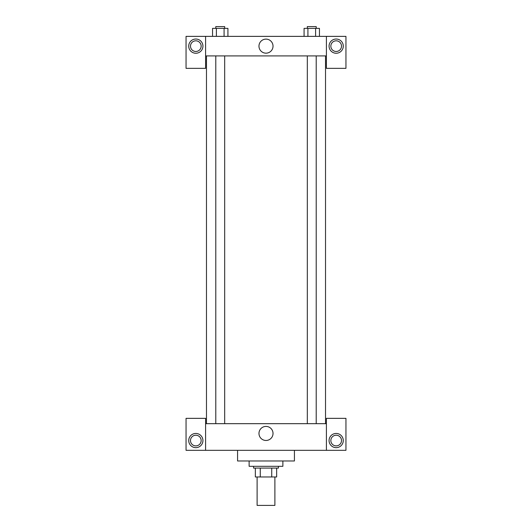 <?xml version="1.0" encoding="UTF-8"?>
<svg xmlns="http://www.w3.org/2000/svg" width="532" height="532" viewBox="0 0 532 532"><rect width="100%" height="100%" fill="white"/><g stroke="black" fill="none" stroke-linecap="round" stroke-linejoin="round"><path stroke-width="0.8" d="M257.116 476.971L257.116 505.4L274.884 505.4L274.884 476.971M271.732 468.094L271.732 476.971L255.34 476.971L255.34 468.094M271.732 476.971L276.66 476.971L276.66 468.094L276.66 476.971M278.435 466.311L278.435 468.094L253.565 468.094L253.565 466.311M260.268 468.094L260.268 476.971M249.122 460.985L249.122 466.311L282.878 466.311L282.878 460.985M237.571 450.325L237.571 460.985L294.429 460.985L294.429 450.325M326.402 450.325L326.402 418.345L345.946 418.345L345.946 450.325L186.054 450.325L186.054 418.345L205.598 418.345L205.598 450.325M195.823 447.658A7.109 7.109 0 0 1 189.671 436.998A7.109 7.109 0 0 1 201.98 436.998A7.109 7.109 0 0 1 195.823 447.658M190.496 440.556A5.327 5.327 0 0 1 198.489 435.941A5.327 5.327 0 0 1 198.489 445.171A5.327 5.327 0 0 1 190.496 440.556M336.177 447.658A7.109 7.109 0 0 1 330.02 436.998A7.109 7.109 0 0 1 342.329 436.998A7.109 7.109 0 0 1 336.177 447.658M330.844 440.556A5.327 5.327 0 0 1 336.177 435.223A5.327 5.327 0 0 1 341.504 440.556A5.327 5.327 0 0 1 336.177 445.883A5.327 5.327 0 0 1 330.844 440.556M266 426.418A7.029 7.029 0 0 1 272.085 436.958A7.029 7.029 0 0 1 259.915 436.958A7.029 7.029 0 0 1 266 426.418M326.402 423.678L205.598 423.678M326.402 55.913L326.402 68.349L345.946 68.349L345.946 36.369L326.402 36.369L326.402 55.913L205.598 55.913L205.598 68.349L186.054 68.349L186.054 36.369L205.598 36.369L205.598 55.913M201.156 46.144A5.327 5.327 0 0 1 195.823 51.471A5.327 5.327 0 0 1 190.496 46.144A5.327 5.327 0 0 1 195.823 40.811A5.327 5.327 0 0 1 201.156 46.144M195.823 53.247A7.109 7.109 0 0 1 189.671 42.587A7.109 7.109 0 0 1 201.98 42.587A7.109 7.109 0 0 1 195.823 53.247M341.504 46.144A5.327 5.327 0 0 1 333.511 50.759A5.327 5.327 0 0 1 333.511 41.529A5.327 5.327 0 0 1 341.504 46.144M336.177 53.247A7.109 7.109 0 0 1 330.02 42.587A7.109 7.109 0 0 1 342.329 42.587A7.109 7.109 0 0 1 336.177 53.247M326.402 36.369L205.598 36.369M258.971 46.144A7.029 7.029 0 0 1 269.511 40.06A7.029 7.029 0 0 1 269.511 52.229A7.029 7.029 0 0 1 258.971 46.144M319.459 36.369L319.459 28.376L304.071 28.376L304.071 36.369M315.616 28.376L315.616 36.369M307.922 28.376L307.922 36.369M307.323 28.376L307.323 26.6L316.208 26.6L316.208 28.376M227.929 36.369L227.929 28.376L212.541 28.376L212.541 36.369M224.078 28.376L224.078 36.369M216.384 28.376L216.384 36.369M215.793 28.376L215.793 26.6L224.677 26.6L224.677 28.376M206.483 55.913L206.483 423.678M325.518 55.913L325.518 423.678M316.208 423.678L316.208 55.913M307.323 423.678L307.323 55.913M215.793 55.913L215.793 423.678M224.677 55.913L224.677 423.678"/></g></svg>
